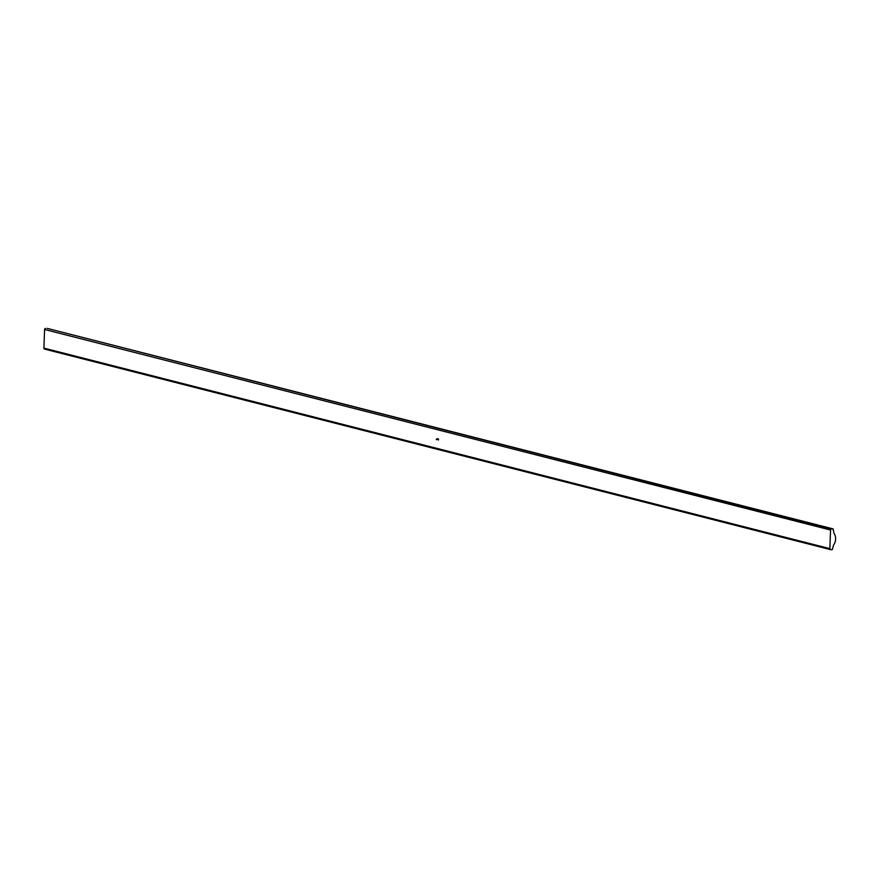 <?xml version="1.0" encoding="UTF-8"?>
<svg xmlns="http://www.w3.org/2000/svg" width="878" height="878" viewBox="0 0 878 878"><rect width="100%" height="100%" fill="white"/><g stroke="black" fill="none" stroke-linecap="round" stroke-linejoin="round"><path stroke-width="1.32" d="M436.377 439.055L436.344 439.702L436.377 439.055M830.544 530.016L829.853 548.64A1.043 0.889 104.3 0 0 830.72 549.639L832.3 549.584L833.595 545.008A9.296 7.957 104.3 0 0 834.023 533.374L833.057 528.885L831.477 528.94A1.043 0.889 104.3 0 0 830.544 530.016L44.58 329.491L43.9 348.116L829.853 548.64M437.343 439.461L437.233 438.748L437.2 439.494M438.374 438.791L438.462 440.01L437.672 439.406L438.407 439.867L438.374 438.956L437.738 438.846L438.341 439.68L437.672 439.011L438.374 438.791M833.057 528.885L47.105 328.361L831.477 528.94M44.58 329.491A1.043 0.889 -75.7 0 1 45.524 328.416M830.292 549.529L44.767 349.115A1.043 0.889 -75.7 0 1 43.9 348.116M438.232 438.791L438.407 439.867M44.548 349.093L830.5 549.617"/></g></svg>
